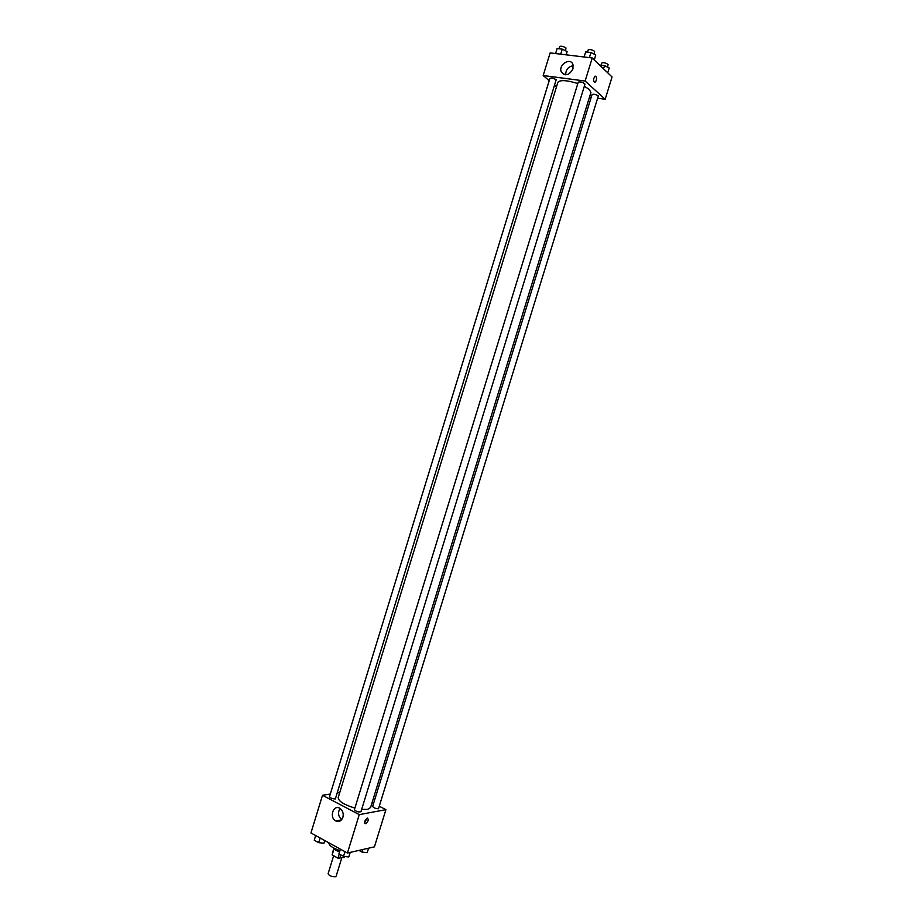<?xml version="1.0" encoding="UTF-8"?>
<svg xmlns="http://www.w3.org/2000/svg" width="923" height="923" viewBox="0 0 923 923"><rect width="100%" height="100%" fill="white"/><g stroke="black" fill="none" stroke-linecap="round" stroke-linejoin="round"><path stroke-width="1.38" d="M333.618 855.748L328.103 873.7C329.073 875.742 331.484 876.758 335.337 876.746L336.145 876.169L341.729 858.044M339.214 853.994L337.933 858.148L332.153 854.929L333.699 848.468M344.36 856.475L344.048 857.502L337.933 858.148M340.795 854.871L339.664 858.517M339.583 851.814C335.995 850.671 333.964 849.356 333.48 847.902M334.011 848.883L332.153 854.929M328.807 842.78C328.969 845.526 332.695 848.133 339.964 850.568M379.676 806.448L385.906 809.667L374.426 846.864L347.44 853.025L310.947 832.95L322.508 795.268L330.296 794.045M340.864 820.016L340.679 820.605M372.119 802.537L373.607 803.31M361.666 809.402L367.55 809.379L370.561 807.556L590.916 92.496L589.347 89.496L584.328 86.266M577.833 83.543C566.722 80.128 560.076 79.724 557.873 82.332L338.199 797.599C338.453 801.256 344.014 804.752 354.882 808.098M337.749 792.88L339.745 792.569M385.906 809.667L359.255 814.628L322.508 795.268M335.337 798.96L556.165 79.759C553.477 78.19 551.4 77.717 549.923 78.328L329.511 796.618C330.342 798.049 332.28 798.822 335.337 798.96M378.488 808.744L598.335 95.923C595.681 94.377 593.593 93.904 592.07 94.515L372.661 806.379C373.527 807.833 375.465 808.617 378.488 808.744M360.951 811.698C358.366 812.332 356.186 811.663 354.397 809.679L578.271 82.101C580.879 81.593 583.117 82.274 584.974 84.155L360.951 811.698M359.255 814.628L347.44 853.025M342.883 817.328C341.395 821.009 339.041 822.22 335.81 820.974C329.038 817.778 333.168 804.325 339.733 808.236C342.71 810.29 343.76 813.325 342.883 817.328M367.354 818.078C368.935 819.543 368.346 821.424 365.6 823.731C364.02 822.278 364.597 820.385 367.342 818.078L367.354 818.078M367.008 818.193L364.608 822.912M341.718 819.578C338.153 816.405 337.599 812.69 340.056 808.433M589.509 97.1L591.205 97.342M598.081 98.288L605.165 99.269L585.124 81.039L543.197 75.524L549.197 80.693M554.919 85.62L556.454 86.947M543.197 75.524L550.131 52.899L592.231 57.976L612.053 76.955L605.165 99.269M592.231 57.976L585.124 81.039M572.987 68.856C569.226 75.363 565.326 76.39 561.311 71.936C558 65.048 570.195 57.007 572.895 64.333L572.987 68.856M595.946 76.297C596.973 78.513 596.65 80.532 595 82.332C593.028 81.224 593.039 79.159 595.058 76.159L595.946 76.297M595.935 76.297C596.962 78.513 596.65 80.532 595 82.332C593.028 81.224 593.039 79.159 595.047 76.159L595.935 76.297M565.684 74.798C565.764 69.571 568.291 66.548 573.275 65.741M594.297 59.96L595.773 54.953L590.951 52.542L585.667 51.919L584.109 56.995M595.773 54.953L594.25 59.903M590.951 52.542L589.382 57.63M587.501 52.126L588.182 49.911C589.751 49.161 591.885 49.634 594.585 51.296L594.216 54.169M566.284 54.849L567.08 51.55L562.257 49.15L557.123 48.55L555.588 53.557M567.08 51.55L566.076 54.826M562.257 49.15L560.711 54.18M558.992 48.769L559.673 46.554C561.172 45.838 563.261 46.3 565.937 47.938L565.603 50.811M607.738 72.825L609.238 67.99L604.542 65.648L599.615 65.037M604.542 65.648L603.561 68.821M601.104 65.221L601.773 63.029C603.33 62.326 605.419 62.776 608.061 64.391L607.669 67.206M350.255 852.379L348.779 856.948L343.518 856.371L338.949 853.856L340.402 849.148M350.186 852.39L348.779 856.948M344.971 851.664L343.518 856.371M324.942 840.657L323.95 843.253M324.769 840.553L323.938 843.253L318.7 842.653L314.247 840.195L315.678 835.557M320.119 838.003L318.7 842.653M368.554 848.202L367.181 852.667L362.07 852.091L358.955 850.395M362.866 849.506L362.07 852.091M364.712 823.258L365.6 823.731M341.441 819.912L335.81 820.974M564.322 74.613L561.311 71.936"/></g></svg>
